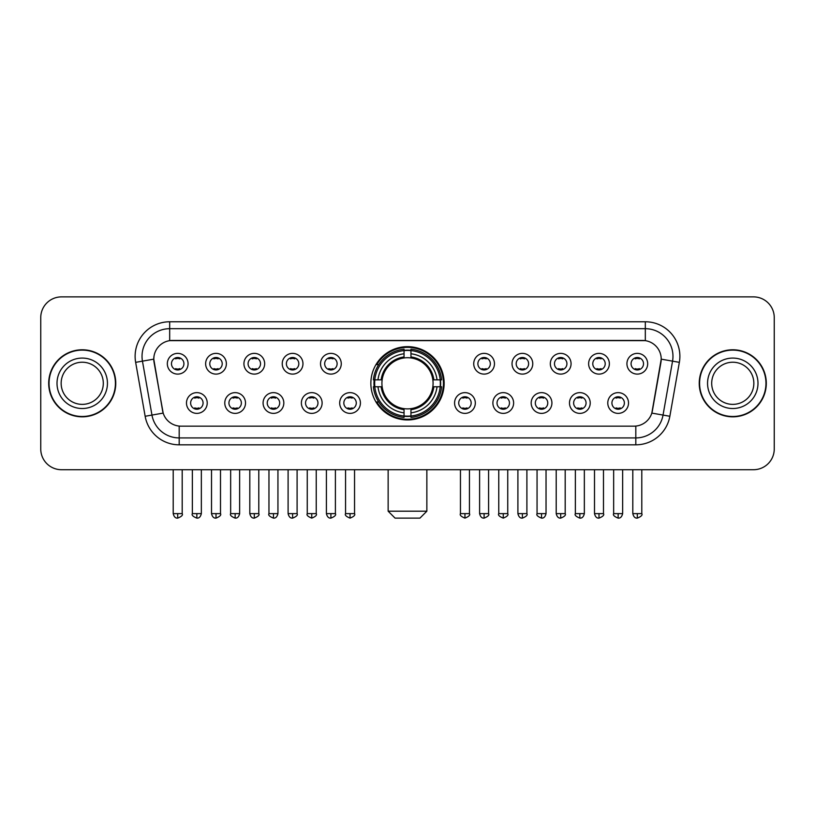 <?xml version="1.0" encoding="UTF-8"?>
<svg xmlns="http://www.w3.org/2000/svg" width="815" height="815" viewBox="0 0 815 815"><rect width="100%" height="100%" fill="white"/><g stroke="black" fill="none" stroke-linecap="round" stroke-linejoin="round"><path stroke-width="1.22" d="M370.856 383.305A36.644 36.644 0 0 0 407.5 419.939A36.644 36.644 0 0 0 444.144 383.305A36.644 36.644 0 0 0 407.5 346.66A36.644 36.644 0 0 0 370.856 383.305M245.519 403.007A10.371 10.371 0 0 1 235.148 413.378A10.371 10.371 0 0 1 224.777 403.007A10.371 10.371 0 0 1 235.148 392.636A10.371 10.371 0 0 1 245.519 403.007M228.934 403.007A6.225 6.225 0 0 0 235.148 409.232A6.225 6.225 0 0 0 241.372 403.007A6.225 6.225 0 0 0 235.148 396.783A6.225 6.225 0 0 0 228.934 403.007M283.824 403.007A10.371 10.371 0 0 1 273.453 413.378A10.371 10.371 0 0 1 263.082 403.007A10.371 10.371 0 0 1 273.453 392.636A10.371 10.371 0 0 1 283.824 403.007M267.228 403.007A6.225 6.225 0 0 0 273.453 409.232A6.225 6.225 0 0 0 279.677 403.007A6.225 6.225 0 0 0 273.453 396.783A6.225 6.225 0 0 0 267.228 403.007M322.119 403.007A10.371 10.371 0 0 1 311.748 413.378A10.371 10.371 0 0 1 301.377 403.007A10.371 10.371 0 0 1 311.748 392.636A10.371 10.371 0 0 1 322.119 403.007M305.533 403.007A6.225 6.225 0 0 0 311.748 409.232A6.225 6.225 0 0 0 317.972 403.007A6.225 6.225 0 0 0 311.748 396.783A6.225 6.225 0 0 0 305.533 403.007M360.424 403.007A10.371 10.371 0 0 1 350.053 413.378A10.371 10.371 0 0 1 339.682 403.007A10.371 10.371 0 0 1 350.053 392.636A10.371 10.371 0 0 1 360.424 403.007M343.828 403.007A6.225 6.225 0 0 0 350.053 409.232A6.225 6.225 0 0 0 356.277 403.007A6.225 6.225 0 0 0 350.053 396.783A6.225 6.225 0 0 0 343.828 403.007M475.318 403.007A10.371 10.371 0 0 1 464.947 413.378A10.371 10.371 0 0 1 454.576 403.007A10.371 10.371 0 0 1 464.947 392.636A10.371 10.371 0 0 1 475.318 403.007M458.723 403.007A6.225 6.225 0 0 0 464.947 409.232A6.225 6.225 0 0 0 471.172 403.007A6.225 6.225 0 0 0 464.947 396.783A6.225 6.225 0 0 0 458.723 403.007M513.623 403.007A10.371 10.371 0 0 1 503.252 413.378A10.371 10.371 0 0 1 492.881 403.007A10.371 10.371 0 0 1 503.252 392.636A10.371 10.371 0 0 1 513.623 403.007M497.028 403.007A6.225 6.225 0 0 0 503.252 409.232A6.225 6.225 0 0 0 509.467 403.007A6.225 6.225 0 0 0 503.252 396.783A6.225 6.225 0 0 0 497.028 403.007M551.918 403.007A10.371 10.371 0 0 1 541.547 413.378A10.371 10.371 0 0 1 531.176 403.007A10.371 10.371 0 0 1 541.547 392.636A10.371 10.371 0 0 1 551.918 403.007M535.323 403.007A6.225 6.225 0 0 0 541.547 409.232A6.225 6.225 0 0 0 547.772 403.007A6.225 6.225 0 0 0 541.547 396.783A6.225 6.225 0 0 0 535.323 403.007M590.223 403.007A10.371 10.371 0 0 1 579.852 413.378A10.371 10.371 0 0 1 569.481 403.007A10.371 10.371 0 0 1 579.852 392.636A10.371 10.371 0 0 1 590.223 403.007M573.628 403.007A6.225 6.225 0 0 0 579.852 409.232A6.225 6.225 0 0 0 586.067 403.007A6.225 6.225 0 0 0 579.852 396.783A6.225 6.225 0 0 0 573.628 403.007M628.518 403.007A10.371 10.371 0 0 1 618.147 413.378A10.371 10.371 0 0 1 607.776 403.007A10.371 10.371 0 0 1 618.147 392.636A10.371 10.371 0 0 1 628.518 403.007M611.922 403.007A6.225 6.225 0 0 0 618.147 409.232A6.225 6.225 0 0 0 624.371 403.007A6.225 6.225 0 0 0 618.147 396.783A6.225 6.225 0 0 0 611.922 403.007M207.224 403.007A10.371 10.371 0 0 1 196.853 413.378A10.371 10.371 0 0 1 186.482 403.007A10.371 10.371 0 0 1 196.853 392.636A10.371 10.371 0 0 1 207.224 403.007M190.629 403.007A6.225 6.225 0 0 0 196.853 409.232A6.225 6.225 0 0 0 203.078 403.007A6.225 6.225 0 0 0 196.853 396.783A6.225 6.225 0 0 0 190.629 403.007M226.376 363.735A10.371 10.371 0 0 1 216.006 374.105A10.371 10.371 0 0 1 205.635 363.735A10.371 10.371 0 0 1 216.006 353.374A10.371 10.371 0 0 1 226.376 363.735M209.781 363.735A6.225 6.225 0 0 0 216.006 369.959A6.225 6.225 0 0 0 222.22 363.735A6.225 6.225 0 0 0 216.006 357.52A6.225 6.225 0 0 0 209.781 363.735M264.671 363.735A10.371 10.371 0 0 1 254.3 374.105A10.371 10.371 0 0 1 243.93 363.735A10.371 10.371 0 0 1 254.3 353.374A10.371 10.371 0 0 1 264.671 363.735M248.076 363.735A6.225 6.225 0 0 0 254.3 369.959A6.225 6.225 0 0 0 260.525 363.735A6.225 6.225 0 0 0 254.3 357.52A6.225 6.225 0 0 0 248.076 363.735M302.966 363.735A10.371 10.371 0 0 1 292.605 374.105A10.371 10.371 0 0 1 282.235 363.735A10.371 10.371 0 0 1 292.605 353.374A10.371 10.371 0 0 1 302.966 363.735M286.381 363.735A6.225 6.225 0 0 0 292.605 369.959A6.225 6.225 0 0 0 298.82 363.735A6.225 6.225 0 0 0 292.605 357.52A6.225 6.225 0 0 0 286.381 363.735M341.271 363.735A10.371 10.371 0 0 1 330.9 374.105A10.371 10.371 0 0 1 320.529 363.735A10.371 10.371 0 0 1 330.9 353.374A10.371 10.371 0 0 1 341.271 363.735M324.676 363.735A6.225 6.225 0 0 0 330.9 369.959A6.225 6.225 0 0 0 337.125 363.735A6.225 6.225 0 0 0 330.9 357.52A6.225 6.225 0 0 0 324.676 363.735M494.471 363.735A10.371 10.371 0 0 1 484.1 374.105A10.371 10.371 0 0 1 473.729 363.735A10.371 10.371 0 0 1 484.1 353.374A10.371 10.371 0 0 1 494.471 363.735M477.875 363.735A6.225 6.225 0 0 0 484.1 369.959A6.225 6.225 0 0 0 490.324 363.735A6.225 6.225 0 0 0 484.1 357.52A6.225 6.225 0 0 0 477.875 363.735M532.766 363.735A10.371 10.371 0 0 1 522.395 374.105A10.371 10.371 0 0 1 512.034 363.735A10.371 10.371 0 0 1 522.395 353.374A10.371 10.371 0 0 1 532.766 363.735M516.18 363.735A6.225 6.225 0 0 0 522.395 369.959A6.225 6.225 0 0 0 528.619 363.735A6.225 6.225 0 0 0 522.395 357.52A6.225 6.225 0 0 0 516.18 363.735M571.07 363.735A10.371 10.371 0 0 1 560.7 374.105A10.371 10.371 0 0 1 550.329 363.735A10.371 10.371 0 0 1 560.7 353.374A10.371 10.371 0 0 1 571.07 363.735M554.475 363.735A6.225 6.225 0 0 0 560.7 369.959A6.225 6.225 0 0 0 566.924 363.735A6.225 6.225 0 0 0 560.7 357.52A6.225 6.225 0 0 0 554.475 363.735M609.365 363.735A10.371 10.371 0 0 1 598.994 374.105A10.371 10.371 0 0 1 588.624 363.735A10.371 10.371 0 0 1 598.994 353.374A10.371 10.371 0 0 1 609.365 363.735M592.78 363.735A6.225 6.225 0 0 0 598.994 369.959A6.225 6.225 0 0 0 605.219 363.735A6.225 6.225 0 0 0 598.994 357.52A6.225 6.225 0 0 0 592.78 363.735M647.67 363.735A10.371 10.371 0 0 1 637.299 374.105A10.371 10.371 0 0 1 626.929 363.735A10.371 10.371 0 0 1 637.299 353.374A10.371 10.371 0 0 1 647.67 363.735M631.075 363.735A6.225 6.225 0 0 0 637.299 369.959A6.225 6.225 0 0 0 643.524 363.735A6.225 6.225 0 0 0 637.299 357.52A6.225 6.225 0 0 0 631.075 363.735M188.071 363.735A10.371 10.371 0 0 1 177.701 374.105A10.371 10.371 0 0 1 167.33 363.735A10.371 10.371 0 0 1 177.701 353.374A10.371 10.371 0 0 1 188.071 363.735M171.476 363.735A6.225 6.225 0 0 0 177.701 369.959A6.225 6.225 0 0 0 183.925 363.735A6.225 6.225 0 0 0 177.701 357.52A6.225 6.225 0 0 0 171.476 363.735M145.151 416.271L135.647 362.349A34.566 34.566 0 0 1 169.683 321.772L645.317 321.772A34.566 34.566 0 0 1 679.353 362.349L669.849 416.271A34.566 34.566 0 0 1 635.812 444.827L179.188 444.827A34.566 34.566 0 0 1 145.151 416.271L163.173 413.093L154.066 362.349A18.664 18.664 0 0 1 172.444 340.446L642.556 340.446A18.664 18.664 0 0 1 660.934 362.349L652.397 410.74A18.664 18.664 0 0 1 634.019 426.163L180.981 426.163A18.664 18.664 0 0 1 162.603 410.74L153.78 359.15L142.452 361.147A27.649 27.649 0 0 1 169.683 328.69L645.317 328.69A27.649 27.649 0 0 1 672.548 361.147L663.043 415.069A27.649 27.649 0 0 1 635.812 437.92L179.188 437.92A27.649 27.649 0 0 1 151.957 415.069L142.452 361.147A27.649 27.649 0 0 1 142.034 356.338M374.146 386.758A33.527 33.527 0 0 1 374.146 379.851M48.696 383.305A33.527 33.527 0 0 0 82.234 416.832A33.527 33.527 0 0 0 115.761 383.305A33.527 33.527 0 0 0 82.234 349.778A33.527 33.527 0 0 0 48.696 383.305M699.239 383.305A33.527 33.527 0 0 0 732.766 416.832A33.527 33.527 0 0 0 766.304 383.305A33.527 33.527 0 0 0 732.766 349.778A33.527 33.527 0 0 0 699.239 383.305M169.683 321.772L169.683 340.65L645.317 340.65L645.317 321.772M153.78 359.109L153.984 356.338M634.019 426.163L180.981 426.163M679.353 362.349L661.22 359.15L651.827 413.093L669.849 416.271M652.397 410.74L652.285 411.331M162.715 411.331L162.603 410.74M774.25 317.626A20.742 20.742 0 0 0 753.508 296.884L61.492 296.884A20.742 20.742 0 0 0 40.75 317.626L40.75 448.984A20.742 20.742 0 0 0 61.492 469.715L753.508 469.715A20.742 20.742 0 0 0 774.25 448.984L774.25 317.626L774.25 448.984M40.75 317.626L40.75 448.984M753.508 296.884L61.492 296.884M61.492 469.715L753.508 469.715M103.301 383.305A21.068 21.068 0 0 0 82.234 362.227A21.068 21.068 0 0 0 61.156 383.305A21.068 21.068 0 0 0 82.234 404.372A21.068 21.068 0 0 0 103.301 383.305A21.068 21.068 0 0 1 82.234 404.372A21.068 21.068 0 0 1 61.156 383.305M115.414 383.305A33.181 33.181 0 0 0 82.234 350.124A33.181 33.181 0 0 0 49.043 383.305A33.181 33.181 0 0 0 82.234 416.485A33.181 33.181 0 0 0 115.414 383.305M753.844 383.305A21.068 21.068 0 0 0 732.766 362.227A21.068 21.068 0 0 0 711.699 383.305A21.068 21.068 0 0 0 732.766 404.372A21.068 21.068 0 0 0 753.844 383.305A21.068 21.068 0 0 1 732.766 404.372A21.068 21.068 0 0 1 711.699 383.305M765.957 383.305A33.181 33.181 0 0 0 732.766 350.124A33.181 33.181 0 0 0 699.586 383.305A33.181 33.181 0 0 0 732.766 416.485A33.181 33.181 0 0 0 765.957 383.305M419.939 518.116L395.061 518.116L388.144 511.199L426.856 511.199L419.939 518.116M432.846 386.758A25.581 25.581 0 0 0 410.954 357.958L410.954 356.939L410.954 357.958A25.581 25.581 0 0 0 382.154 386.758A25.581 25.581 0 0 0 432.846 386.758L433.865 386.758L432.846 386.758A25.581 25.581 0 0 1 410.954 408.651L410.954 412.828A29.727 29.727 0 0 0 437.023 386.758L441.618 386.758A34.291 34.291 0 0 1 410.954 417.423L410.954 416.027A32.906 32.906 0 0 0 440.222 386.758M374.849 386.758A32.834 32.834 0 0 1 374.849 379.851M410.954 350.644A32.834 32.834 0 0 0 404.046 350.644M440.151 379.851A32.834 32.834 0 0 1 440.151 386.758M441.618 379.851A34.291 34.291 0 0 0 410.954 349.187L410.954 350.582A32.906 32.906 0 0 1 440.222 379.851L441.618 379.851M373.382 386.758A34.291 34.291 0 0 0 404.046 417.423L404.046 416.027A32.906 32.906 0 0 1 374.778 386.758L373.382 386.758M440.222 379.851L437.023 379.851A29.727 29.727 0 0 0 410.954 353.781L410.954 350.582M410.954 416.027L410.954 412.828M374.778 386.758L377.977 386.758A29.727 29.727 0 0 0 404.046 412.828L404.046 416.027M410.954 353.781L410.954 356.939A26.589 26.589 0 0 1 433.865 379.851L437.023 379.851M437.023 386.758L433.865 386.758A26.589 26.589 0 0 1 410.954 409.67L410.954 408.651M404.046 412.828L404.046 408.651A25.581 25.581 0 0 1 382.154 386.758L377.977 386.758M432.846 379.851L433.865 379.851M410.954 415.956A32.834 32.834 0 0 1 404.046 415.956M404.046 349.187A34.291 34.291 0 0 0 373.382 379.851L374.778 379.851A32.906 32.906 0 0 1 404.046 350.582L404.046 349.187M404.046 350.582L404.046 353.781A29.727 29.727 0 0 0 377.977 379.851L374.778 379.851M377.977 379.851L381.135 379.851A26.589 26.589 0 0 1 404.046 356.939L404.046 353.781M381.135 379.851L382.154 379.851L381.135 379.851M404.046 408.651L404.046 409.67A26.589 26.589 0 0 1 381.135 386.758M378.741 364.641L376.774 364.641A35.952 35.952 0 0 1 443.452 383.305A35.952 35.952 0 0 1 376.774 401.968L378.741 401.968M175.633 369.603L175.633 368.625A5.308 5.308 0 0 0 179.779 368.625L179.779 369.603M179.779 357.877L179.779 358.855A5.308 5.308 0 0 0 175.633 358.855L175.633 357.877M213.927 369.603L213.927 368.625A5.308 5.308 0 0 0 218.074 368.625L218.074 369.603M218.074 357.877L218.074 358.855A5.308 5.308 0 0 0 213.927 358.855L213.927 357.877M252.232 369.603L252.232 368.625A5.308 5.308 0 0 0 256.379 368.625L256.379 369.603M256.379 357.877L256.379 358.855A5.308 5.308 0 0 0 252.232 358.855L252.232 357.877M290.527 369.603L290.527 368.625A5.308 5.308 0 0 0 294.673 368.625L294.673 369.603M294.673 357.877L294.673 358.855A5.308 5.308 0 0 0 290.527 358.855L290.527 357.877M328.822 369.603L328.822 368.625A5.308 5.308 0 0 0 332.978 368.625L332.978 369.603M332.978 357.877L332.978 358.855A5.308 5.308 0 0 0 328.822 358.855L328.822 357.877M482.022 369.603L482.022 368.625A5.308 5.308 0 0 0 486.178 368.625L486.178 369.603M486.178 357.877L486.178 358.855A5.308 5.308 0 0 0 482.022 358.855L482.022 357.877M520.327 369.603L520.327 368.625A5.308 5.308 0 0 0 524.473 368.625L524.473 369.603M524.473 357.877L524.473 358.855A5.308 5.308 0 0 0 520.327 358.855L520.327 357.877M558.621 369.603L558.621 368.625A5.308 5.308 0 0 0 562.768 368.625L562.768 369.603M562.768 357.877L562.768 358.855A5.308 5.308 0 0 0 558.621 358.855L558.621 357.877M596.926 369.603L596.926 368.625A5.308 5.308 0 0 0 601.073 368.625L601.073 369.603M601.073 357.877L601.073 358.855A5.308 5.308 0 0 0 596.926 358.855L596.926 357.877M635.221 369.603L635.221 368.625A5.308 5.308 0 0 0 639.368 368.625L639.368 369.603M639.368 357.877L639.368 358.855A5.308 5.308 0 0 0 635.221 358.855L635.221 357.877M194.775 408.875L194.775 407.887A5.308 5.308 0 0 0 198.921 407.887L198.921 408.875M198.921 397.139L198.921 398.128A5.308 5.308 0 0 0 194.775 398.128L194.775 397.139M233.08 408.875L233.08 407.887A5.308 5.308 0 0 0 237.226 407.887L237.226 408.875M237.226 397.139L237.226 398.128A5.308 5.308 0 0 0 233.08 398.128L233.08 397.139M271.375 408.875L271.375 407.887A5.308 5.308 0 0 0 275.521 407.887L275.521 408.875M275.521 397.139L275.521 398.128A5.308 5.308 0 0 0 271.375 398.128L271.375 397.139M309.68 408.875L309.68 407.887A5.308 5.308 0 0 0 313.826 407.887L313.826 408.875M313.826 397.139L313.826 398.128A5.308 5.308 0 0 0 309.68 398.128L309.68 397.139M347.974 408.875L347.974 407.887A5.308 5.308 0 0 0 352.121 407.887L352.121 408.875M352.121 397.139L352.121 398.128A5.308 5.308 0 0 0 347.974 398.128L347.974 397.139M462.879 408.875L462.879 407.887A5.308 5.308 0 0 0 467.026 407.887L467.026 408.875M467.026 397.139L467.026 398.128A5.308 5.308 0 0 0 462.879 398.128L462.879 397.139M501.174 408.875L501.174 407.887A5.308 5.308 0 0 0 505.32 407.887L505.32 408.875M505.32 397.139L505.32 398.128A5.308 5.308 0 0 0 501.174 398.128L501.174 397.139M539.479 408.875L539.479 407.887A5.308 5.308 0 0 0 543.625 407.887L543.625 408.875M543.625 397.139L543.625 398.128A5.308 5.308 0 0 0 539.479 398.128L539.479 397.139M577.774 408.875L577.774 407.887A5.308 5.308 0 0 0 581.92 407.887L581.92 408.875M581.92 397.139L581.92 398.128A5.308 5.308 0 0 0 577.774 398.128L577.774 397.139M616.079 408.875L616.079 407.887A5.308 5.308 0 0 0 620.225 407.887L620.225 408.875M620.225 397.139L620.225 398.128A5.308 5.308 0 0 0 616.079 398.128L616.079 397.139M635.812 426.082L635.812 444.827M179.188 444.827L179.188 426.082M135.647 362.349L142.452 361.147M107.448 383.305A25.224 25.224 0 0 0 82.234 358.08A25.224 25.224 0 0 0 57.009 383.305A25.224 25.224 0 0 0 82.234 408.519A25.224 25.224 0 0 0 107.448 383.305M757.991 383.305A25.224 25.224 0 0 0 732.766 358.08A25.224 25.224 0 0 0 707.552 383.305A25.224 25.224 0 0 0 732.766 408.519A25.224 25.224 0 0 0 757.991 383.305M404.046 416.271A33.15 33.15 0 0 0 410.954 416.271M440.467 386.758A33.15 33.15 0 0 0 440.467 379.851M410.954 350.338A33.15 33.15 0 0 0 404.046 350.338M177.701 513.623L173.208 513.623C173.992 516.822 175.49 518.32 177.701 518.116L177.701 513.623L182.193 513.623L182.193 469.715M216.006 513.623L211.513 513.623C212.297 516.822 213.795 518.32 216.006 518.116L216.006 513.623L220.498 513.623L220.498 469.715M254.3 513.623L249.808 513.623C250.592 516.822 252.09 518.32 254.3 518.116L254.3 513.623L258.793 513.623L258.793 469.715M292.605 513.623L288.103 513.623C288.887 516.822 290.395 518.32 292.605 518.116L292.605 513.623L297.098 513.623L297.098 469.715M330.9 513.623L326.407 513.623C327.192 516.822 328.69 518.32 330.9 518.116L330.9 513.623L335.393 513.623L335.393 469.715M484.1 513.623L479.607 513.623C480.392 516.822 481.889 518.32 484.1 518.116L484.1 513.623L488.593 513.623L488.593 469.715M522.395 513.623L517.902 513.623C518.686 516.822 520.184 518.32 522.395 518.116L522.395 513.623L526.898 513.623L526.898 469.715M560.7 513.623L556.207 513.623C556.991 516.822 558.489 518.32 560.7 518.116L560.7 513.623L565.192 513.623L565.192 469.715M598.994 513.623L594.502 513.623C595.286 516.822 596.784 518.32 598.994 518.116L598.994 513.623L603.487 513.623L603.487 469.715M637.299 513.623L632.807 513.623C633.591 516.822 635.089 518.32 637.299 518.116L637.299 513.623L641.792 513.623L641.792 469.715M196.853 513.623L192.36 513.623C191.444 515.06 192.941 516.557 196.853 518.116L196.853 513.623L201.346 513.623L201.346 469.715M235.148 513.623L230.655 513.623C229.749 515.06 231.246 516.557 235.148 518.116L235.148 513.623L239.641 513.623L239.641 469.715M273.453 513.623L268.96 513.623C268.043 515.06 269.541 516.557 273.453 518.116L273.453 513.623L277.946 513.623L277.946 469.715M311.748 513.623L307.255 513.623C306.348 515.06 307.846 516.557 311.748 518.116L311.748 513.623L316.24 513.623L316.24 469.715M350.053 513.623L345.56 513.623C344.643 515.06 346.141 516.557 350.053 518.116L350.053 513.623L354.545 513.623L354.545 469.715M464.947 513.623L460.455 513.623C459.548 515.06 461.046 516.557 464.947 518.116L464.947 513.623L469.44 513.623L469.44 469.715M503.252 513.623L498.76 513.623C497.843 515.06 499.34 516.557 503.252 518.116L503.252 513.623L507.745 513.623L507.745 469.715M541.547 513.623L537.054 513.623C536.148 515.06 537.645 516.557 541.547 518.116L541.547 513.623L546.04 513.623L546.04 469.715M579.852 513.623L575.359 513.623C574.443 515.06 575.94 516.557 579.852 518.116L579.852 513.623L584.345 513.623L584.345 469.715M618.147 513.623L613.654 513.623C612.748 515.06 614.245 516.557 618.147 518.116L618.147 513.623L622.64 513.623L622.64 469.715M426.856 469.715L426.856 511.199M388.144 469.715L388.144 511.199M173.208 513.623L173.208 469.715M182.193 513.623C183.11 515.06 181.613 516.557 177.701 518.116M211.513 513.623L211.513 469.715M220.498 513.623C221.405 515.06 219.907 516.557 216.006 518.116M249.808 513.623L249.808 469.715M258.793 513.623C259.71 515.06 258.212 516.557 254.3 518.116M288.103 513.623L288.103 469.715M297.098 513.623C298.005 515.06 296.507 516.557 292.605 518.116M326.407 513.623L326.407 469.715M335.393 513.623C336.31 515.06 334.812 516.557 330.9 518.116M479.607 513.623L479.607 469.715M488.593 513.623C489.509 515.06 488.012 516.557 484.1 518.116M517.902 513.623L517.902 469.715M526.898 513.623C527.804 515.06 526.307 516.557 522.395 518.116M556.207 513.623L556.207 469.715M565.192 513.623C566.099 515.06 564.601 516.557 560.7 518.116M594.502 513.623L594.502 469.715M603.487 513.623C604.404 515.06 602.906 516.557 598.994 518.116M632.807 513.623L632.807 469.715M641.792 513.623C642.699 515.06 641.201 516.557 637.299 518.116M192.36 513.623L192.36 469.715M201.346 513.623C200.561 516.822 199.064 518.32 196.853 518.116M230.655 513.623L230.655 469.715M239.641 513.623C238.856 516.822 237.359 518.32 235.148 518.116M268.96 513.623L268.96 469.715M277.946 513.623C277.161 516.822 275.664 518.32 273.453 518.116M307.255 513.623L307.255 469.715M316.24 513.623C317.157 515.06 315.66 516.557 311.748 518.116M345.56 513.623L345.56 469.715M354.545 513.623C355.452 515.06 353.954 516.557 350.053 518.116M460.455 513.623L460.455 469.715M469.44 513.623C470.357 515.06 468.859 516.557 464.947 518.116M498.76 513.623L498.76 469.715M507.745 513.623C508.652 515.06 507.154 516.557 503.252 518.116M537.054 513.623L537.054 469.715M546.04 513.623C545.255 516.822 543.758 518.32 541.547 518.116M575.359 513.623L575.359 469.715M584.345 513.623C583.56 516.822 582.063 518.32 579.852 518.116M613.654 513.623L613.654 469.715M622.64 513.623C621.855 516.822 620.358 518.32 618.147 518.116"/></g></svg>
